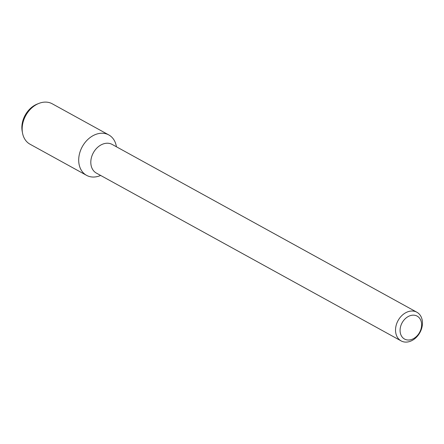 <?xml version="1.0" encoding="UTF-8"?>
<svg xmlns="http://www.w3.org/2000/svg" width="444" height="444" viewBox="0 0 444 444"><rect width="100%" height="100%" fill="white"/><g stroke="black" fill="none" stroke-linecap="round" stroke-linejoin="round"><path stroke-width="0.67" d="M421.095 328.66A13.087 9.968 -61.2 0 1 402.836 337.779A13.087 9.968 -61.2 0 1 408.624 316.322A13.087 9.968 -61.2 0 1 421.095 328.66M421.794 327.905A16.361 12.46 -61.2 0 1 401.099 340.892A16.361 12.46 -61.2 0 1 398.079 320.551A16.361 12.46 -61.2 0 1 416.883 312.232A16.361 12.46 -61.2 0 1 421.794 327.905M401.099 340.892L96.381 173.099A16.361 12.46 -61.2 0 1 93.357 152.758A16.361 12.46 -61.2 0 1 112.166 144.433L416.883 312.232M100.649 175.452L99.944 175.73A23.06 17.56 -61.2 0 1 78.899 163.164A23.06 17.56 -61.2 0 1 94.422 134.976A23.06 17.56 -61.2 0 1 116.289 146.043L116.433 146.786M100.633 175.441A23.06 17.56 -61.2 0 1 86.558 175.341A23.06 17.56 -61.2 0 1 82.295 146.67A23.06 17.56 -61.2 0 1 108.808 134.937A23.06 17.56 -61.2 0 1 116.417 146.775M86.558 175.341L30.02 144.206A23.06 17.56 -61.2 0 1 22.533 133.1A23.06 17.56 -61.2 0 1 38.878 103.419A23.06 17.56 -61.2 0 1 52.264 103.802L108.808 134.937M22.533 133.1L22.2 131.33A21.173 16.123 -61.2 0 1 37.207 104.079L38.878 103.419"/></g></svg>
